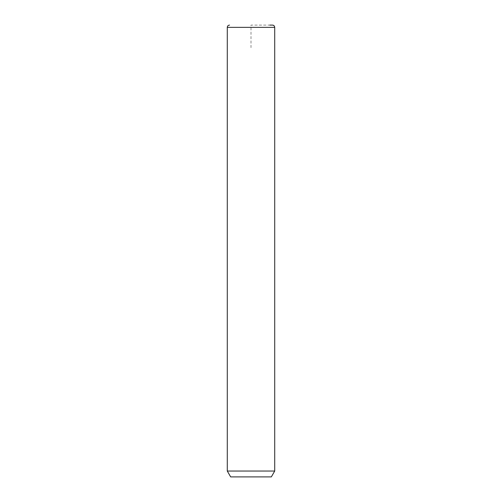 <?xml version="1.0" encoding="UTF-8"?>
<svg xmlns="http://www.w3.org/2000/svg" width="502" height="502" viewBox="0 0 502 502"><rect width="100%" height="100%" fill="white"/><g stroke="black" fill="none" stroke-linecap="round" stroke-linejoin="round"><path stroke-width="0.38" stroke-dasharray="2.51 1.88" d="M274.719 471.033L227.28 471.033M271.331 476.9L230.669 476.9M272.46 25.1L269.831 25.1M251 47.69L251 25.1L273.59 25.1M274.719 27.359L227.28 27.359"/><path stroke-width="0.75" d="M274.719 471.033L271.331 476.9L230.669 476.9L227.28 471.033L274.719 471.033L274.719 27.359C274.588 25.985 273.835 25.232 272.46 25.1L269.831 25.1M227.28 471.033L227.28 27.359L274.719 27.359M227.28 27.359C227.412 25.985 228.165 25.232 229.539 25.1"/></g></svg>
